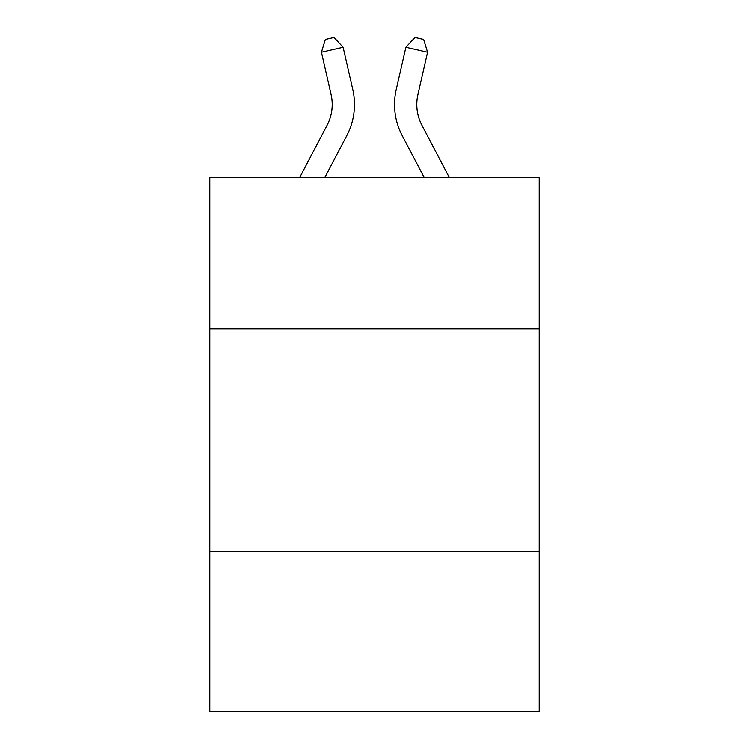<?xml version="1.0" encoding="UTF-8"?>
<svg xmlns="http://www.w3.org/2000/svg" width="749" height="749" viewBox="0 0 749 749"><rect width="100%" height="100%" fill="white"/><g stroke="black" fill="none" stroke-linecap="round" stroke-linejoin="round"><path stroke-width="1.12" d="M539.168 328.811L539.168 177.494L209.832 177.494L209.832 328.811L539.168 328.811L539.168 711.55L209.832 711.55L209.832 328.811M539.168 551.33L209.832 551.33M327.135 125.158A44.509 44.509 -19.3 0 0 331.105 94.617A44.509 44.509 -19.3 0 1 327.135 125.158A44.509 44.509 -19.3 0 0 331.105 94.617A44.509 44.509 -19.3 0 1 327.135 125.158A44.509 44.509 -19.3 0 0 331.105 94.617A44.509 44.509 -19.3 0 1 327.135 125.158A44.509 44.509 -19.3 0 0 331.105 94.617A44.509 44.509 -19.3 0 1 327.135 125.158A44.509 44.509 -19.3 0 0 331.105 94.617A44.509 44.509 -19.3 0 1 327.135 125.158A44.509 44.509 -19.3 0 0 331.105 94.617A44.509 44.509 -19.3 0 1 327.135 125.158A44.509 44.509 -19.3 0 0 331.105 94.617A44.509 44.509 -19.3 0 1 327.135 125.158A44.509 44.509 -19.3 0 0 331.105 94.617A44.509 44.509 -19.3 0 1 327.135 125.158A44.509 44.509 -19.3 0 0 331.105 94.617A44.509 44.509 -19.3 0 1 327.135 125.158L299.722 177.494L327.135 125.158A44.509 44.509 -43.1 0 0 331.105 94.617L321.443 52.196L325.375 39.425L334.054 37.45L343.136 47.253L352.807 89.674A66.755 66.755 160.7 0 1 346.853 135.485L324.841 177.494L346.853 135.485M421.865 125.158A44.509 44.509 19.1 0 1 417.895 94.617A44.509 44.509 19.1 0 0 421.865 125.158A44.509 44.509 19.1 0 1 417.895 94.617A44.509 44.509 19.1 0 0 421.865 125.158A44.509 44.509 19.1 0 1 417.895 94.617A44.509 44.509 19.1 0 0 421.865 125.158A44.509 44.509 19.1 0 1 417.895 94.617A44.509 44.509 19.1 0 0 421.865 125.158A44.509 44.509 19.1 0 1 417.895 94.617A44.509 44.509 19.1 0 0 421.865 125.158A44.509 44.509 19.1 0 1 417.895 94.617A44.509 44.509 19.1 0 0 421.865 125.158A44.509 44.509 19.1 0 1 417.895 94.617A44.509 44.509 19.1 0 0 421.865 125.158A44.509 44.509 19.1 0 1 417.895 94.617A44.509 44.509 19.1 0 0 421.865 125.158A44.509 44.509 19.1 0 1 417.895 94.617A44.509 44.509 19.1 0 0 421.865 125.158L449.278 177.494L421.865 125.158A44.509 44.509 43.1 0 1 417.895 94.617L427.557 52.196L405.864 47.253L396.193 89.674A66.755 66.755 -160.9 0 0 402.147 135.485L424.159 177.494L402.147 135.485M343.136 47.253L352.807 89.674L343.136 47.253L352.807 89.674L343.136 47.253L352.807 89.674L343.136 47.253L352.807 89.674L343.136 47.253L352.807 89.674L343.136 47.253L352.807 89.674L343.136 47.253L352.807 89.674L343.136 47.253L352.807 89.674L343.136 47.253L352.807 89.674L343.136 47.253L321.443 52.196M405.864 47.253L396.193 89.674L405.864 47.253L396.193 89.674L405.864 47.253L396.193 89.674L405.864 47.253L396.193 89.674L405.864 47.253L396.193 89.674L405.864 47.253L396.193 89.674L405.864 47.253L396.193 89.674L405.864 47.253L396.193 89.674L405.864 47.253L396.193 89.674L405.864 47.253L414.946 37.45L423.625 39.425L427.557 52.196"/></g></svg>
